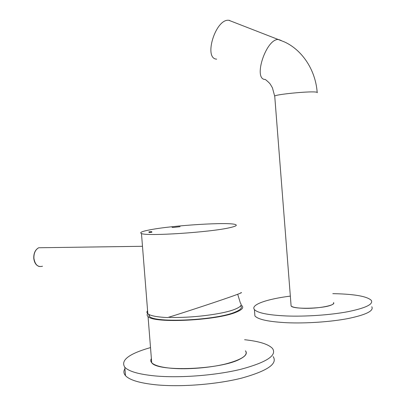 <?xml version="1.0" encoding="UTF-8"?>
<svg xmlns="http://www.w3.org/2000/svg" width="406" height="406" viewBox="0 0 406 406"><rect width="100%" height="100%" fill="white"/><g stroke="black" fill="none" stroke-linecap="round" stroke-linejoin="round"><path stroke-width="0.61" d="M216.692 59.149C203.223 58.743 215.611 18.397 228.862 20.3L229.644 20.407M291.102 305.926L291.026 304.962L291.102 305.926C292.706 309.595 324.749 308.712 331.981 304.728C333.499 303.982 334.011 303.267 333.509 302.587C336.432 305.307 317.776 308.885 303.18 308.276C296.36 308.002 292.335 307.215 291.102 305.926L274.725 96.039C275.918 94.405 307.844 91.228 315.457 92.015C317.05 92.147 317.634 92.37 317.208 92.7M151.387 358.589C150.448 360.036 150.555 361.406 151.712 362.705C154.351 365.461 160.984 367.323 171.616 368.298C187.41 369.638 209.719 367.856 225.497 363.994C241.763 359.65 248.421 355.255 245.468 350.814C247.533 353.342 245.747 356.077 240.103 359.021C221.295 369.673 157.274 372.155 151.712 362.705C150.555 361.406 150.448 360.036 151.387 358.589M150.514 347.587C128.885 353.763 120.318 360.32 124.82 367.257C128.809 371.429 138.842 374.317 154.914 375.915C179.741 378.225 215.799 375.433 240.971 369.252C266.712 362.294 277.227 355.372 272.512 348.485C268.503 344.212 259.195 341.294 244.6 339.72M124.936 368.709C123.388 371.125 123.571 373.439 125.49 375.646C129.494 380.011 139.537 383.051 155.615 384.771C180.457 387.263 216.51 384.472 241.666 378.113C267.387 370.947 277.882 363.771 273.142 356.575M290.336 296.106C266.803 299.075 250.345 304.784 254.415 309.555C257.536 312.965 268.173 315.102 286.326 315.964C305.632 316.716 330.332 315.015 347.79 311.717C365.694 308.052 373.53 304.267 371.292 300.359C367.197 296.436 355.143 294.213 335.133 293.695L332.813 293.66M254.689 313.072L254.912 315.944C258.049 319.507 268.696 321.765 286.854 322.729C306.165 323.572 330.865 321.882 348.312 318.502C366.212 314.746 374.038 310.823 371.784 306.743M168.526 317.299C189.79 318.36 222.919 314.269 234.978 309.235C240.479 307.002 242.296 304.982 240.428 303.186L237.698 294.259M148.581 314.29L149.398 316.355C154.635 323.272 216.702 320.288 235.196 312.041C240.712 309.768 242.519 307.712 240.626 305.875M147.804 313.402C146.84 314.523 146.921 315.574 148.053 316.543C153.432 323.668 217.433 320.583 236.419 312.087C242.108 309.732 243.945 307.606 241.93 305.713L241.068 305.089M149.753 229.872C141.978 231.374 139.217 232.592 141.471 233.526C146.52 236.465 210.491 232.293 229.791 227.68C235.571 226.381 237.495 225.355 235.566 224.599C229.324 221.777 172.271 225.366 149.753 229.872M147.591 310.697C146.622 311.798 146.703 312.828 147.835 313.777C150.413 315.797 157.005 317.066 167.602 317.588C186.486 311.762 224.904 299.019 235.094 295.218C240.641 293.203 242.58 292.345 240.905 292.635M173.159 227.467L180.076 226.695M149.169 232.511L151.905 232.252L151.722 231.623L149.002 231.836L149.169 232.511L148.865 232.146M151.605 231.907L151.697 231.653M172.068 227.345L173.159 227.441M149.164 232.486L151.905 232.227M274.755 96.435L272.426 87.808L270.614 84.717C270.071 83.626 268.341 81.9 265.422 79.546M265.265 79.48C252.618 79.617 266.224 38.083 278.582 39.524L281.231 40.509M42.863 247.696L38.677 247.756C35.363 249.7 33.769 253.222 33.911 258.323C35.043 264.783 37.91 267.417 42.518 266.234M317.182 92.324C315.36 68.7 301.232 49.491 284.347 41.879L228.862 20.3M124.82 367.257L125.49 375.646M254.415 309.555L254.912 315.944M149.261 314.645L149.398 316.355M148.053 316.543L151.712 362.705M142.486 246.29L38.677 247.756C35.271 249.68 33.632 253.202 33.764 258.307C34.322 262.829 36.19 265.575 39.367 266.544M141.471 233.526L147.835 313.777"/></g></svg>
